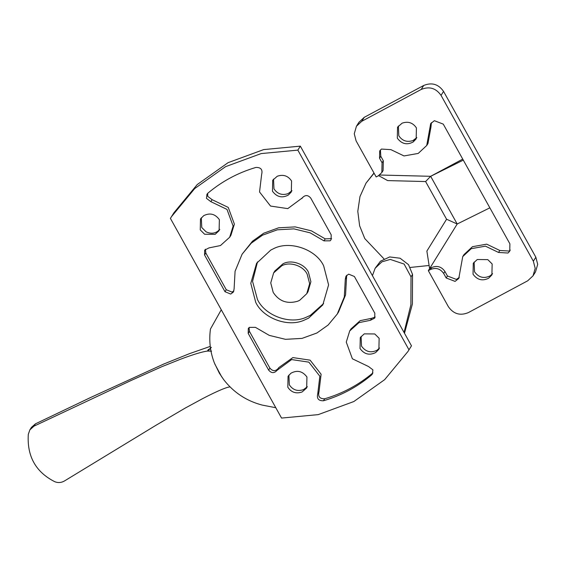 <?xml version="1.0" encoding="UTF-8"?>
<svg xmlns="http://www.w3.org/2000/svg" width="566" height="566" viewBox="0 0 566 566"><rect width="100%" height="100%" fill="white"/><g stroke="black" fill="none" stroke-linecap="round" stroke-linejoin="round"><path stroke-width="0.85" d="M297.589 301.268L299.662 300.313L306.751 293.712L309.644 283.693L307.182 274.206C303.418 265.871 289.948 261.216 281.783 265.772L273.64 272.897L270.746 282.915L273.208 292.403C279.024 301.261 287.146 304.211 297.589 301.268M492.576 273.689L489.993 275.932C483.81 278.861 478.659 277.489 474.541 271.814L474.117 262.086M488.649 278.217C482.444 281.288 477.237 279.944 473.035 274.206L473.282 263.232L477.265 259.518L487.786 259.624L492.151 263.961L491.904 274.935L488.649 278.217M416.413 127.895C412.89 122.688 408.128 121.11 402.129 123.155L397.544 127.159L397.304 138.132C401.676 144.012 406.989 145.278 413.237 141.939L416.166 138.868L416.413 127.895M398.379 126.013L398.804 135.748C402.249 140.877 406.954 142.49 412.918 140.566L416.838 137.623M462.74 159.117L430.655 176.302L463.306 160.128L509.902 243.847L509.74 251.162L508.02 253.037L498.547 252.457L485.437 246.16L471.23 248.672L462.733 256.596L458.771 278.472L455.085 281.394L446.192 277.984L443.68 273.47C440.284 268.631 435.877 267.308 430.45 269.515L428.328 270.654L429.601 268.652L426.877 251.078L446.574 219.233L425.604 181.552L387.646 180.596L378.633 175.63M459.309 277.425L456.338 279.406L447.444 275.989L444.933 271.475C441.537 266.636 437.129 265.32 431.702 267.52L429.58 268.659L457.201 224.009L489.859 207.835M446.574 219.233L457.201 224.009L430.655 176.302L425.604 181.552M379.553 175.014L430.655 176.302M429.092 265.489L410.322 267.442M383.946 258.825L364.787 238.59L359.629 225.813L357.797 211.344L359.969 196.572L366.032 183.115L374.076 173.182M366.032 183.115L373.985 173.019M428.328 270.654L448.399 306.722C453.493 313.981 460.108 315.955 468.245 312.651L527.71 280.793L533.023 275.84L535.195 268.334L533.349 261.209L441.048 95.378C435.954 88.119 429.339 86.145 421.21 89.449L361.745 121.301L356.431 126.253L354.259 133.767L356.099 140.884L376.178 176.953L378.3 175.821L381.845 172.517L383.097 170.529L383.316 160.772L380.798 156.258L379.545 158.247L379.715 150.931L381.427 149.063L390.908 149.643L404.018 155.94L418.217 153.428L426.722 145.504L430.684 123.629L434.363 120.7L443.263 124.117L463.306 160.128M380.423 149.99L380.798 156.258M426.722 145.504L427.974 143.509L430.988 126.848L429.736 128.836M431.391 122.688L430.988 126.848M510.284 250.115L509.273 251.049L499.799 250.469L486.689 244.165L472.483 246.684L463.986 254.601L462.733 256.596M381.845 172.517L382.064 162.76L379.545 158.247M533.023 275.84L535.528 271.857L537.7 264.35L535.853 257.226L443.553 91.395C438.459 84.136 431.844 82.162 423.715 85.466L364.249 117.318L358.936 122.27L356.431 126.253M29.857 429.87L31.413 427.401L35.425 423.849L33.967 426.163L29.857 429.87L28.3 434.355C26.935 456.238 35.708 471.994 54.612 481.624C57.923 483.024 61.213 482.805 64.467 480.966L155.735 425.42L185.174 408.1L202.543 398.676C214.21 392.62 222.565 388.842 227.61 387.349L230.001 386.861M211.422 347.319L209.661 348.748M33.967 426.163L130.796 380.621L162.074 366.591L180.568 359.205C193.013 354.535 201.963 351.826 207.411 351.054L210.559 348.677M208.529 349.279L207.411 351.054L211.578 351.139M221.738 376.921L214.755 363.924M275.791 407.718L262.129 405.072C246.408 400.926 233.581 392.422 223.641 379.574L219.325 373.135L214.323 362.827C210.142 351.84 208.854 340.569 210.46 329.023L221.271 309.765M35.425 423.849L90.716 397.459L163.659 364.072L189.108 353.8L210.248 346.399M404.492 333.275L412.409 303.956L412.543 274.425L408.539 264.69L400.098 258.223L389.719 256.943L380.451 261.216L375.138 268.27L381.887 261.853L390.271 259.419L404.117 264.053L411.015 276.852L410.902 304.72L404.046 332.475M372.428 275.663L375.138 268.27M288.893 375.109L289.325 384.838C292.848 390.045 297.61 391.622 303.609 389.578L307.359 386.712M287.818 387.229C291.349 392.429 296.11 394.014 302.11 391.969L306.687 387.958L306.935 376.984C302.555 371.112 297.242 369.846 290.995 373.185L288.066 376.256L287.818 387.229M379.567 348.033L376.984 350.269C370.801 353.205 365.65 351.833 361.525 346.151L361.101 336.423M375.64 352.561C369.435 355.625 364.228 354.288 360.026 348.543L360.273 337.569L364.256 333.855L374.777 333.961L379.142 338.305L378.895 349.279L375.64 352.561M219.792 229.386L217.726 231.282C214.351 233.645 210.481 233.836 206.116 231.848L201.751 227.504L201.326 217.776M203.746 215.639C209.958 212.575 215.158 213.913 219.367 219.658L219.12 230.631L215.13 234.345L204.616 234.239L200.251 229.895L200.498 218.922L203.746 215.639M291.568 180.979C288.044 175.771 283.283 174.194 277.283 176.231L272.706 180.243L272.458 191.216C276.831 197.088 282.144 198.362 288.391 195.015L291.327 191.952L291.568 180.979M273.534 179.097L273.958 188.825C277.404 193.961 282.109 195.567 288.073 193.643L291.992 190.707M323.674 265.9C316.139 249.238 289.198 239.92 272.869 249.033L270.76 250.087L256.589 263.289L250.795 283.318L255.712 302.308C262.971 318.092 287.981 327.827 304.487 320.031L308.626 318.12L322.797 304.918L328.591 284.882L323.674 265.9M257.495 261.909L252.556 281.352L257.466 299.513C264.725 315.304 289.728 325.04 306.241 317.243L310.38 315.333L323.646 303.503M306.751 293.712L308.003 291.716L310.897 281.705L308.435 272.211C304.671 263.883 291.2 259.221 283.035 263.777L274.892 270.909L273.64 272.897M205.43 249.196L205.819 252.995L226.259 289.721L231.975 292.07L233.892 290.966M230.921 235.272L234.381 224.115L228.254 207.425L212.116 199.685L210.863 201.673L227.001 209.413L233.128 226.103L229.669 237.267L230.921 235.272M207.701 193.339L207.743 196.374L212.116 199.685M325.217 238.873L323.964 240.861L310.126 232.831L293.924 228.876L277.347 229.81L262.475 235.201L251.262 243.175L242.107 254.184L252.514 241.18L263.728 233.213L278.599 227.815L295.176 226.888L311.378 230.836L325.217 238.873L331.584 238.633M229.669 237.267L220.436 245.566L208.981 247.894L204.666 250.122L204.567 254.983L225.006 291.709L230.723 294.058L233.39 292.042L234.091 289.007L235.081 271.27L242.107 254.184M323.964 240.861L330.112 240.812L331.082 239.708L331.195 234.826L310.748 198.1C307.946 194.817 305.124 194.754 302.279 197.916L287.776 208.621L270.541 206.059L259.546 191.98L261.634 174.477C262.843 169.68 260.947 167.331 255.938 167.43C238.074 172.68 222.056 181.261 207.892 193.169L206.944 194.258L206.491 198.369L210.863 201.673M346.746 275.246L346.555 277.199L345.302 279.194L345.996 276.166L348.663 274.142L354.38 276.491L374.826 313.217L374.713 318.092L370.405 320.306L358.957 322.641L349.717 330.94L346.265 342.097L352.385 358.787L368.523 366.527L372.895 369.831L372.442 373.942L371.494 375.039C357.33 386.946 341.319 395.521 323.448 400.778C318.446 400.87 316.55 398.521 317.759 393.724L319.847 376.22L308.845 362.141L291.617 359.58L277.107 370.291C274.269 373.447 271.447 373.39 268.638 370.1L248.198 333.374L248.304 328.499L249.273 327.389L255.422 327.339L269.26 335.376L285.469 339.324L302.046 338.39L316.91 332.999L328.124 325.033L337.279 314.024L344.305 296.938L345.302 279.194M349.717 330.94L350.97 328.945L360.209 320.646L371.657 318.318L375.216 317.017M277.51 369.619L278.762 367.624L292.87 357.592L310.097 360.153L321.099 374.232L319.012 391.736C317.802 396.533 319.698 398.881 324.7 398.782C342.572 393.533 358.582 384.951 372.746 373.044L372.944 372.867M249.061 327.58L249.45 331.386L269.89 368.112C272.699 371.395 275.522 371.459 278.359 368.296M337.279 314.024L338.532 312.029L345.557 294.943L346.555 277.199M411.482 345.833L300.341 146.141L297.836 150.124L261.174 153.577L225.565 166.659L194.725 188.549L171.47 216.679L170.408 218.391L281.557 418.076L318.212 414.623L353.828 401.542L384.661 379.659L407.923 351.521L411.482 345.833L407.923 351.521M297.836 150.124L408.977 349.816M300.341 146.141L263.678 149.594L228.07 162.675L197.23 184.558L173.974 212.696L171.47 216.679M414.744 139.547L413.237 141.939M431.702 267.52L430.45 269.515M444.933 271.475L443.68 273.47M447.444 275.989L446.192 277.984M499.799 250.469L498.547 252.457M383.316 160.772L382.064 162.76M533.349 261.209L535.853 257.226M441.048 95.378L443.553 91.395M421.21 89.449L423.715 85.466M361.745 121.301L364.249 117.318M411.015 276.852L412.543 274.425M205.819 252.995L204.567 254.983M226.259 289.721L225.006 291.709M249.45 331.386L248.198 333.374M269.89 368.112L268.638 370.1M319.012 391.736L317.759 393.724M324.7 398.782L323.448 400.778M372.746 373.044L371.494 375.039M371.657 318.318L370.405 320.306M301.876 198.581L302.591 197.449"/></g></svg>
